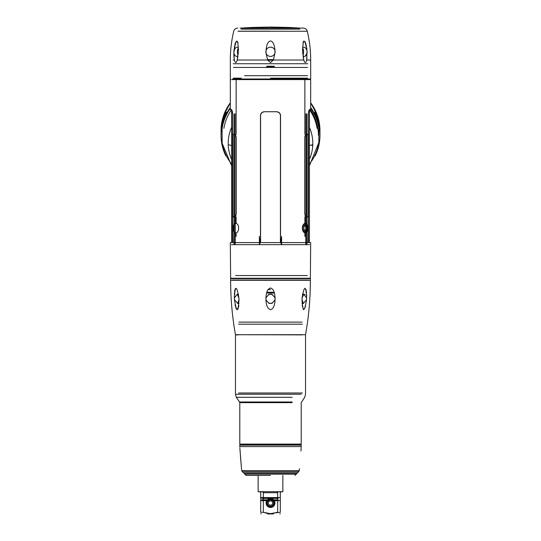 <?xml version="1.0" encoding="UTF-8"?>
<svg xmlns="http://www.w3.org/2000/svg" width="541" height="541" viewBox="0 0 541 541"><rect width="100%" height="100%" fill="white"/><g stroke="black" fill="none" stroke-linecap="round" stroke-linejoin="round"><path stroke-width="0.81" d="M311.947 144.974A4.118 3.983 0 0 1 311.981 145.461M317.121 128.386A47.182 45.579 180 0 0 309.601 109.884M309.445 164.024A48.933 47.27 180 0 0 318.886 142.466L309.445 165.688M318.838 143.351L318.886 128.325A48.933 47.27 180 0 0 310.676 108.416M309.445 159.358A42.306 40.866 180 0 0 312.779 144.711A42.306 40.866 180 0 0 309.445 127.433M231.616 159.494A42.306 40.866 0 0 1 228.221 144.711A42.306 40.866 0 0 1 231.616 127.297M231.616 164.099A48.933 47.27 0 0 1 222.114 142.466L222.114 128.325A48.933 47.27 0 0 1 230.324 108.416M222.162 143.351L231.616 165.769M223.879 128.386A47.182 45.579 0 0 1 231.399 109.884M225.847 155.93A49.454 47.764 0 0 1 221.046 135.399A49.454 47.764 0 0 1 230.324 107.551M225.455 113.82L225.455 112.616A49.454 47.764 0 0 0 225.164 113.245L225.164 114.449A49.454 47.764 0 0 0 224.447 116.126L224.447 116.268A49.454 47.764 0 0 1 226.28 112.285L226.28 112.143A49.454 47.764 0 0 0 225.455 113.82L225.523 113.82M223.879 117.018A49.454 47.764 0 0 0 222.98 119.744L222.98 119.919A49.454 47.764 0 0 1 223.879 117.194L223.879 117.566A49.454 47.764 0 0 0 222.851 120.711L222.851 120.88A49.454 47.764 0 0 1 224.116 117.106L224.116 115.76A49.454 47.764 0 0 0 222.851 119.534L222.851 119.703A49.454 47.764 0 0 1 223.879 116.558L224.102 117.018A49.245 47.567 180 0 0 223.19 119.744M222.459 122.178L221.878 123.619A49.454 47.764 0 0 0 221.702 124.565L221.702 125.911A49.454 47.764 0 0 1 221.817 125.282L222.378 122.665A49.454 47.764 0 0 1 222.621 121.718L222.621 120.373A49.454 47.764 0 0 0 222.459 121.001L222.5 122.178M221.438 127.351L221.35 127.859A49.454 47.764 0 0 0 221.283 128.488L221.283 127.71A49.454 47.764 0 0 1 221.37 126.871L221.37 127.047A49.454 47.764 0 0 0 221.283 127.886L221.168 130.002A49.454 47.764 0 0 1 221.222 129.373L221.283 128.886A49.454 47.764 0 0 1 221.35 128.258L221.465 127.351M221.438 126.378L221.573 125.776A49.454 47.764 0 0 0 221.479 126.405M221.215 128.961L221.283 128.312A49.454 47.764 0 0 1 221.35 127.683L221.35 128.427A49.454 47.764 0 0 0 221.289 128.954M221.066 134.844L221.053 133.985A49.454 47.764 0 0 1 221.046 133.674A49.454 47.764 0 0 1 221.053 133.147L221.1 130.942M221.046 132.41A49.454 47.764 0 0 1 221.046 132.322A49.454 47.764 0 0 1 221.053 131.801L221.073 130.942M310.676 107.551A49.454 47.764 0 0 1 319.954 135.399A49.454 47.764 0 0 1 315.153 155.93M225.678 113.82L225.678 112.616M225.164 113.245L225.387 114.449M223.879 116.558L224.102 117.018M224.339 115.76A49.245 47.567 180 0 0 223.068 119.534M223.67 117.782A49.245 47.567 0 0 1 224.102 116.558M221.046 133.586A49.454 47.764 0 0 1 221.046 133.499A49.454 47.764 0 0 1 221.053 132.978L221.086 131.639M221.053 133.255L221.053 132.809A49.454 47.764 0 0 1 221.046 132.498A49.454 47.764 0 0 1 221.053 131.97L221.073 131.639M318.406 135.399A47.906 46.276 180 0 0 310.439 109.843M319.947 133.018A49.454 47.764 180 0 0 319.954 132.498A49.454 47.764 180 0 0 319.947 132.18L319.947 133.187A49.454 47.764 180 0 1 319.954 133.499L319.954 132.498M319.947 134.026A49.454 47.764 180 0 0 319.954 133.499M319.954 132.41A49.454 47.764 180 0 0 319.954 132.322A49.454 47.764 180 0 0 319.947 132.011L319.947 133.356A49.454 47.764 180 0 1 319.954 133.674L319.954 132.322M319.947 134.195A49.454 47.764 180 0 0 319.954 133.674M319.819 130.07L319.819 129.637A49.454 47.764 180 0 0 319.63 127.649L319.548 127.189M319.65 127.683L319.548 126.242A49.454 47.764 180 0 0 319.447 125.512L319.643 128.325A49.454 47.764 180 0 1 319.866 130.841L319.866 129.495A49.454 47.764 180 0 0 319.819 128.866L319.819 129.468A49.454 47.764 180 0 0 319.65 127.683M317.269 117.897L317.236 117.735A49.454 47.764 180 0 0 316.999 117.106L317.486 118.783A49.454 47.764 180 0 1 317.662 119.311L318.088 120.359L317.662 118.56A49.454 47.764 180 0 0 317.452 117.931L317.452 117.505A49.454 47.764 180 0 1 317.729 118.344L317.993 119.378A49.454 47.764 180 0 1 318.176 120.014L317.729 118.168A49.454 47.764 180 0 0 317.452 117.329L316.884 116.072L317.452 118.107A49.454 47.764 180 0 1 317.662 118.736L317.662 119.135A49.454 47.764 180 0 0 317.452 118.506L317.269 117.897M316.553 116.268A49.454 47.764 180 0 0 314.72 112.285L314.72 112.143A49.454 47.764 180 0 1 315.545 113.82L315.545 112.616A49.454 47.764 180 0 1 315.836 113.245L315.836 114.449A49.454 47.764 180 0 1 316.553 116.126L316.553 116.268M308.072 242.584L308.397 216.86L308.417 242.584L280.536 242.584L280.536 115.476C280.339 113.103 278.94 111.852 276.329 111.723L264.671 111.723C262.06 111.859 260.654 113.11 260.464 115.476L260.464 242.584L232.583 242.584L232.603 216.86L232.928 242.584M308.072 217.313L308.329 216.826L306.476 216.826C305.449 216.616 304.867 215.413 304.725 213.222L304.725 138.016C304.867 135.825 305.449 134.621 306.476 134.411L306.957 134.411L306.957 114.009M308.417 134.317L308.397 114.009L308.397 134.378L308.072 133.925L308.329 134.411L306.476 134.411M309.662 109.471L310.676 109.471L309.662 109.471A0.413 0.399 90 0 1 309.256 109.884L309.324 109.87C308.728 110.797 308.431 112.176 308.417 114.009C308.478 111.5 308.904 109.985 309.662 109.471L309.567 109.492M304.867 79.804L304.867 134.411M304.867 216.826L304.867 223.318M304.867 233.002L304.867 236.403M306.558 79.601L231.967 79.601M236.133 79.804L236.133 134.411M236.133 216.826L236.133 223.318M236.133 233.002L236.133 236.403M231.359 109.593A0.413 0.399 -90 0 1 231.338 109.471L230.324 109.471L231.338 109.471C232.109 110.046 232.535 111.561 232.603 114.009L232.603 134.378L234.524 134.411C235.551 134.621 236.133 135.825 236.275 138.016L236.275 213.222C236.133 215.413 235.551 216.616 234.524 216.826L232.671 216.826L232.928 217.313M305.476 223.318C308.58 223.217 308.586 233.103 305.476 233.002C301.445 232.948 301.229 223.514 305.476 223.318L307.802 228.16L305.476 233.002L302.25 228.16L305.476 223.318M235.524 233.002C232.414 233.103 232.42 223.217 235.524 223.318C239.771 223.514 239.555 232.948 235.524 233.002M307.586 75.686L244.539 75.686M233.414 67.442L307.586 67.442M281.624 236.403L281.624 244.647M259.376 236.403L259.376 244.647M235.47 275.552L305.53 275.552M274.402 293.066L266.598 293.066M274.361 67.03L266.639 67.03M305.8 232.968L305.8 244.647M306.098 134.628A3.604 1.887 -90 0 0 305.949 134.614L308.424 134.614L308.424 216.826L306.476 216.826L306.957 216.826L306.957 244.647M232.928 133.925L232.603 134.378L232.928 133.925M234.043 244.647L234.043 216.826L234.524 216.826M235.207 216.826L235.2 244.647M234.043 114.009L234.043 134.411L234.524 134.411C235.551 134.621 236.133 135.825 236.275 138.016L236.275 213.019C236.133 215.21 235.551 216.407 234.524 216.623L232.576 216.623L232.596 134.411L234.524 134.411M235.132 244.647L235.132 216.826M307.051 228.16L305.476 225.07L303.535 228.16L305.476 231.25L307.051 228.16M280.793 244.647L260.207 244.647M259.863 244.647L259.863 238.256M281.137 244.647L281.137 238.256M264.989 111.737C262.128 111.96 260.661 113.279 260.573 115.686L260.573 242.584L280.427 242.584L280.427 115.686C280.312 113.252 278.838 111.94 276.011 111.737L264.989 111.737M270.5 275.552L307.383 275.552M230.324 242.584L310.676 242.584L310.365 278.642L230.635 278.642L230.324 242.584L231.453 242.584M310.676 242.584L309.547 242.584M280.536 242.584L260.464 242.584M231.453 244.647L309.547 244.647M305.902 244.647L305.902 113.806M306.862 244.647L306.862 113.806M235.051 244.647L235.051 113.806M234.091 113.806L234.091 244.647M306.476 216.826C305.449 216.616 304.867 215.413 304.725 213.222L304.725 138.219C304.867 136.034 305.449 134.831 306.476 134.614M234.902 216.61A3.604 1.887 90 0 0 235.051 216.623L234.524 216.623M240.109 28.091L300.891 28.091M270.5 31.182L238.047 31.182L270.5 31.182M273.584 59.611L267.416 59.611M303.663 59.611L303.068 56.42M307.795 63.737L233.205 63.737M274.361 63.737L266.639 63.737M233.414 78.161L241.158 78.161M270.5 78.161L307.586 78.161M270.5 79.601L310.061 79.601L270.5 79.601M306.659 60.024C305.922 63.344 304.962 63.344 303.772 60.024L302.561 50.259C303.203 37.971 304.691 38.174 307.045 50.854L306.659 60.024L310.676 60.024L310.676 78.986L308.411 78.986M273.388 60.024L270.5 62.6L267.612 60.024L266.044 53.072C266.808 55.189 268.289 56.305 270.5 56.42C272.732 56.291 274.213 55.175 274.956 53.072L273.388 60.024L303.772 60.024M270.5 47.148C268.275 47.27 266.787 48.392 266.037 50.523C266.517 44.531 268.005 41.346 270.5 40.974C273.022 41.414 274.51 44.599 274.963 50.523C274.233 48.413 272.752 47.283 270.5 47.148A4.639 4.639 0 0 1 275.139 51.787A4.639 4.639 0 0 1 270.5 56.42A4.639 4.639 0 0 1 265.861 51.787A4.639 4.639 0 0 1 270.5 47.148M234.104 49.204L233.955 50.854C236.329 38.181 237.824 37.985 238.439 50.259L237.229 60.024C236.282 63.344 235.315 63.344 234.341 60.024L233.847 52.822L234.456 49.515M237.337 59.611L237.932 56.42M235.592 56.007L235.119 55.581M233.827 54.269L233.996 57.786M234.138 58.901L234.26 59.611M238.047 42.962L237.939 42.489M237.749 41.9L236.715 41.001M235.998 41.738L235.72 42.259M235.43 42.962L235.247 43.476M235.044 44.139L234.78 45.167M234.537 46.31L234.287 47.797M234.693 49.089L235.166 48.44M236.647 47.263L237.195 47.148C235.876 47.29 234.794 48.521 233.955 50.854L233.868 51.605M266.044 53.072L266.037 50.523M240.17 28.091L253.195 28.024M303.264 28.091L242.097 28.024A412.093 412.093 0 0 1 252.18 27.449M274.963 50.523L274.956 53.072M306.862 58.888L306.997 57.819M302.73 53.261C302.859 55.263 303.4 56.318 304.346 56.42C305.658 56.271 306.591 55.074 307.153 52.822L307.153 52.071M306.896 49.224L306.713 47.797M306.456 46.31L306.22 45.167M305.956 44.139L305.753 43.476M305.57 42.962L305.28 42.259M305.002 41.738L303.785 41.075M303.582 41.272L302.953 42.962M307.153 52.822L305.408 56.007M304.901 56.298L304.373 56.42M306.605 49.63L307.045 50.854C306.226 48.541 305.144 47.31 303.805 47.148L304.353 47.263M303.805 47.148C302.886 47.256 302.473 48.291 302.561 50.259M303.001 54.898A4.639 2.32 90 0 0 302.744 48.19M233.847 52.822C234.422 55.087 235.355 56.291 236.654 56.42C237.607 56.305 238.148 55.25 238.27 53.261M238.439 50.259C238.534 48.305 238.121 47.27 237.195 47.148M237.999 54.898A4.639 2.32 90 0 1 238.256 48.19M274.314 66.205L266.686 66.205M267.721 60.234L273.279 60.234M270.5 27.158L283.7 27.32L270.5 27.158M270.5 27.05L252.336 27.442L270.5 27.05L252.336 27.442L270.5 27.05L288.806 27.449L270.5 27.05M270.5 475.417L246.081 475.417L270.5 475.417M294.919 475.417L297.185 473.152L244.85 473.152M297.185 472.949L296.15 473.152M292.133 444.513L248.867 444.513L248.867 444.1L239.798 444.1L240.211 444.513L300.789 444.513L292.133 444.513L292.133 444.1L301.202 444.1L239.798 444.1L239.798 402.653L292.133 402.653M270.5 288.022C273.273 288.718 274.801 292.072 275.071 298.071L275.071 299.613C274.821 305.53 273.293 308.87 270.5 309.655C267.721 308.911 266.199 305.564 265.929 299.613L265.929 298.071C266.165 292.154 267.687 288.806 270.5 288.022M302.162 305.361L303.44 309.506M303.819 309.655L305.665 306.138M301.986 299.613L303.325 303.474L306.558 299.613L306.639 298.071L306.558 299.613C304.434 312.563 302.913 312.563 301.986 299.613L302.067 298.071C304.34 285.1 305.861 285.1 306.639 298.071L303.799 294.203L302.067 298.071M306.679 295.974L306.659 294.568M306.571 292.945L306.436 291.592M306.247 290.416L306.003 289.421M302.054 298.152A4.639 2.32 -90 0 1 302.081 298.835A4.639 2.32 -90 0 1 301.979 300.201M304.177 294.257L304.968 294.696M238.933 298.071L239.014 299.613C238.094 312.563 236.566 312.563 234.442 299.613L234.361 298.071C235.132 285.1 236.654 285.1 238.933 298.071L237.201 294.203L234.361 298.071L234.375 298.835L234.442 299.613L237.675 303.474L239.014 299.613M235.058 304.779L235.315 306.044M235.633 307.261L235.991 308.255M236.39 309.046L236.789 309.506M237.181 309.655L237.56 309.506M237.932 309.039L238.263 308.269M238.54 307.234L238.838 305.361M235.308 288.657L234.997 289.421M234.753 290.416L234.564 291.592M234.429 292.945L234.348 294.439M234.321 296.177L234.341 297.53M234.361 298.071L234.652 296.745M237.553 294.257L238.047 294.608M239.021 300.201A4.639 2.32 90 0 1 238.919 298.835A4.639 2.32 90 0 1 238.946 298.152M238.561 334.696L235.457 334.696C232.245 316.701 230.635 298.571 230.628 280.292L310.372 280.292L310.372 278.23L230.628 278.23L230.628 280.292L235.47 280.292M308.62 280.082L232.38 280.082M270.5 289.563L268.106 289.563L270.5 289.563M274.159 292.241L266.841 292.241M302.027 322.118L238.973 322.118M238.561 324.181L302.439 324.181M239.798 394.233L301.202 394.233M275.071 298.071C272.022 293.06 268.978 293.06 265.929 298.071M265.929 299.613C268.978 304.637 272.022 304.637 275.071 299.613M268.41 294.696A4.639 4.639 0 0 1 272.59 294.696M272.556 302.994A4.639 4.639 0 0 1 268.444 302.994M296.15 474.18L244.85 474.18M235.47 280.082L305.53 280.082M275.944 512.841L280.306 512.3L280.306 492.729L280.718 491.904L282.862 491.695L258.138 491.695L260.282 491.904L260.694 492.729L260.694 512.3C260.694 514.112 260.694 514.112 260.694 512.3C260.694 514.112 260.694 514.112 260.694 512.3L263.318 512.3L270.5 513.659L277.682 512.3L277.682 492.729L263.318 492.729L263.656 492.067M280.718 491.904L276.451 491.695M260.282 491.904L263.913 491.904M277.087 491.904L277.682 492.729M280.306 512.3C280.306 514.112 280.306 514.112 280.306 512.3C280.306 514.112 280.306 514.112 280.306 512.3M267.254 500.662L260.694 500.662M269.357 499.181L269.729 499.086M271.271 499.086L271.643 499.181M280.306 500.662L273.746 500.662M280.306 497.571L260.694 497.571M270.5 507.045A4.017 4.017 0 0 0 274.517 503.029A4.017 4.017 0 0 0 270.5 499.012A4.017 4.017 0 0 1 274.517 503.029A4.017 4.017 0 0 1 270.5 507.045A4.017 4.017 0 0 1 266.483 503.029A4.017 4.017 0 0 1 270.5 499.012A4.017 4.017 0 0 0 266.483 503.029A4.017 4.017 0 0 0 270.5 507.045M270.5 507.458A4.429 4.429 0 0 1 266.071 503.029A4.429 4.429 0 0 1 270.5 498.599A4.429 4.429 0 0 1 274.929 503.029A4.429 4.429 0 0 1 270.5 507.458M263.325 512.307L263.318 492.729M267.612 513.95L273.388 513.95M274.084 513.294L273.104 513.463M266.916 513.294L265.131 512.861M272.556 499.58L268.444 499.58M270.5 499.837A3.192 3.192 0 0 0 267.308 503.029A3.192 3.192 0 0 0 270.5 506.22A3.192 3.192 0 0 0 273.692 503.029A3.192 3.192 0 0 0 270.5 499.837M270.5 500.865A2.164 2.164 0 0 0 268.336 503.029A2.164 2.164 0 0 0 270.5 505.193A2.164 2.164 0 0 0 272.664 503.029A2.164 2.164 0 0 0 270.5 500.865M268.153 500.865L272.847 500.865M261.722 498.396L278.209 498.396M261.722 499.837L278.209 499.837M261.925 497.571L278 497.571M261.925 500.662L268.356 500.662M272.644 500.662L278 500.662M239.866 448.076L241.455 468.141M241.185 465.057L241.049 463.495M240.934 462.21L240.373 455.238M240.157 452.242L240.116 451.708M300.931 451.045L301.161 447.637M301.202 445.128L239.798 445.128A0.615 0.615 0 0 1 240.42 444.513L300.58 444.513A0.615 0.615 0 0 1 301.202 445.128L301.202 446.575A144.231 144.231 0 0 1 301.202 447.089M239.798 445.128L239.798 446.575A144.231 144.231 0 0 0 239.798 447.089M241.509 468.722A144.231 144.231 0 0 0 241.813 470.616A2.063 2.063 0 0 0 242.388 471.725L243.612 472.949L297.388 472.949L298.612 471.725A2.063 2.063 0 0 0 299.187 470.616L241.813 470.616M299.491 468.722A144.231 144.231 0 0 1 299.187 470.616M297.286 472.949L243.714 472.949M309.445 145.515L312.779 144.711M231.616 145.529L228.221 144.711M230.324 102.804A49.454 47.764 180 0 0 221.046 130.651A49.454 47.764 180 0 0 221.059 131.497M319.941 131.504A49.454 47.764 180 0 0 319.954 130.651A49.454 47.764 180 0 0 310.676 102.804M309.317 109.877L310.203 109.877L309.445 109.877L309.445 242.584M231.616 242.584L231.616 109.884L230.797 109.877L231.683 109.877M231.338 109.471A0.413 0.399 90 0 0 231.798 109.877M230.797 109.877L231.744 109.884L232.603 114.009L232.583 134.317M308.093 216.826L308.093 134.614M305.976 216.819L305.976 134.628M232.907 134.411L232.907 216.623M235.024 134.418L235.024 216.616M241.137 29.119L299.863 29.119M232.589 78.986L310.676 78.986L310.061 79.601M307.795 60.024L310.676 60.024C310.676 50.299 309.547 40.71 307.281 31.25L302.953 31.25M267.612 60.024L237.229 60.024M234.341 60.024L233.205 60.024M238.047 31.25L307.281 31.25C306.693 29.309 305.381 28.254 303.352 28.091L300.83 28.091M299.863 29.052L241.137 29.052M287.805 28.024L298.903 28.024A412.093 412.093 0 0 0 288.82 27.449M248.867 402.653L239.798 402.653L239.555 401.99L292.133 401.99M248.867 401.99L239.555 401.99L236.275 397.29L248.867 397.29M292.133 397.29L236.275 397.29L235.47 394.233L247.832 394.233M238.561 334.879L235.47 334.879L235.47 394.233L293.168 394.233M300.789 444.513L301.202 444.1L301.202 402.653L304.725 397.29L305.53 394.233L305.543 334.696L235.457 334.696L302.439 334.879M305.53 280.292L310.372 280.292C310.365 298.571 308.755 316.701 305.543 334.696L302.439 334.696M238.561 393.003L302.439 393.003M239.798 446.575L301.202 446.575M298.612 471.725L242.388 471.725M232.603 128.738L231.616 128.751M221.046 135.399L221.046 133.674M221.046 132.322L223.426 115.997L230.324 102.763M319.954 135.399L319.954 130.651L317.574 115.997L310.676 102.763M221.046 133.499L221.046 132.498M230.324 79.804L230.324 109.471L231.744 109.884M310.676 79.804L310.676 109.471L309.256 109.884L310.203 109.877M232.583 216.927L232.583 242.584M305.766 244.647L305.766 216.826M308.417 242.584L308.417 216.927M235.234 244.647L235.234 216.826M303.082 231.25L305.476 231.25M303.082 225.07L305.476 225.07M308.424 216.826L308.424 134.614M232.576 134.411L232.576 216.623M237.736 28.091L237.648 28.091C235.619 28.254 234.307 29.309 233.719 31.25C231.453 40.71 230.324 50.299 230.324 60.024L230.324 78.986L230.939 79.601M246.081 475.417L243.815 472.949M242.889 444.513L240.211 444.513M303.799 294.203L302.487 294.203M303.325 303.474L302.006 303.474M237.201 294.203L238.513 294.203M237.675 303.474L238.994 303.474M282.862 491.695L282.862 475.417M258.138 491.695L258.138 475.417M279.798 513.95L280.306 513.659M261.202 513.95L260.694 513.659"/></g></svg>
